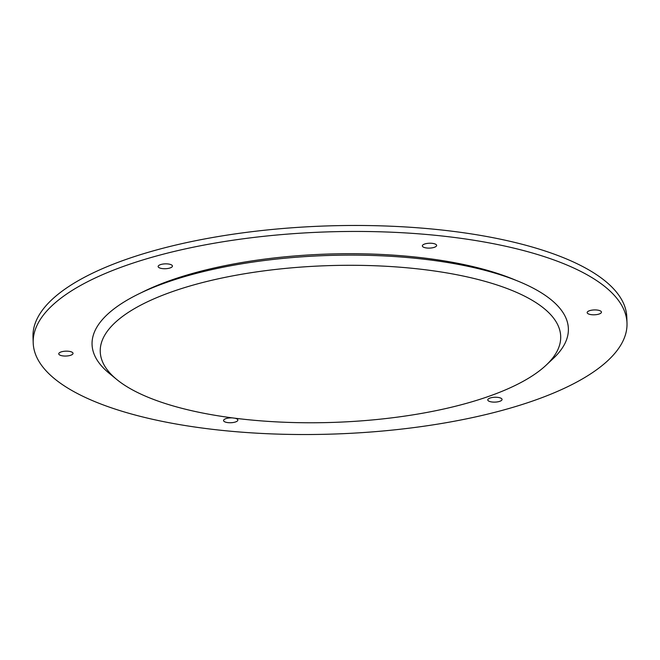 <?xml version="1.0" encoding="UTF-8"?>
<svg xmlns="http://www.w3.org/2000/svg" width="660" height="660" viewBox="0 0 660 660"><rect width="100%" height="100%" fill="white"/><g stroke="black" fill="none" stroke-linecap="round" stroke-linejoin="round"><path stroke-width="0.99" d="M600.938 313.079A7.144 2.434 178.1 0 0 601.45 312.13A7.144 2.434 178.1 0 0 595.625 309.936A7.144 2.434 178.1 0 0 587.672 311.652A7.144 2.434 178.1 0 0 587.161 312.601A7.144 2.434 178.1 0 0 592.993 314.795A7.144 2.434 178.1 0 0 600.938 313.079M33.198 342.837L33 336.864A297.066 101.128 -1.9 0 1 54.343 297.421A297.066 101.128 -1.9 0 1 384.565 225.967A297.066 101.128 -1.9 0 1 626.802 317.163L627 323.136A297.066 101.128 178.1 0 0 384.763 231.94A297.066 101.128 178.1 0 0 54.541 303.385A297.066 101.128 178.1 0 0 33.198 342.837A297.066 101.128 178.1 0 0 275.435 434.032A297.066 101.128 178.1 0 0 605.657 362.579A297.066 101.128 178.1 0 0 627 323.136M436.12 246.378A7.144 2.434 178.1 0 0 436.639 245.429A7.144 2.434 178.1 0 0 430.807 243.235A7.144 2.434 178.1 0 0 422.862 244.959A7.144 2.434 178.1 0 0 422.35 245.908A7.144 2.434 178.1 0 0 428.175 248.102A7.144 2.434 178.1 0 0 436.12 246.378M171.913 267.003A7.144 2.434 178.1 0 0 172.425 266.054A7.144 2.434 178.1 0 0 166.6 263.86A7.144 2.434 178.1 0 0 158.656 265.576A7.144 2.434 178.1 0 0 158.136 266.524A7.144 2.434 178.1 0 0 163.969 268.719A7.144 2.434 178.1 0 0 171.913 267.003M501.542 400.397A7.144 2.434 178.1 0 0 502.062 399.448A7.144 2.434 178.1 0 0 496.229 397.254A7.144 2.434 178.1 0 0 488.284 398.97A7.144 2.434 178.1 0 0 487.773 399.919A7.144 2.434 178.1 0 0 493.597 402.113A7.144 2.434 178.1 0 0 501.542 400.397M72.526 354.313A7.144 2.434 178.1 0 0 73.037 353.364A7.144 2.434 178.1 0 0 67.204 351.17A7.144 2.434 178.1 0 0 59.26 352.894A7.144 2.434 178.1 0 0 58.748 353.842A7.144 2.434 178.1 0 0 64.573 356.037A7.144 2.434 178.1 0 0 72.526 354.313M232.402 417.887A7.144 2.434 178.1 0 0 224.078 419.587A7.144 2.434 178.1 0 0 223.559 420.536A7.144 2.434 178.1 0 0 229.391 422.73A7.144 2.434 178.1 0 0 237.336 421.014A7.144 2.434 178.1 0 0 237.847 420.065A7.144 2.434 178.1 0 0 234.91 418.209M116.795 321.082A230.34 78.408 178.1 0 0 116.803 379.525A230.34 78.408 178.1 0 0 330.478 422.483A230.34 78.408 178.1 0 0 544.137 366.985A230.34 78.408 178.1 0 0 546.01 365.285A230.34 78.408 178.1 0 0 413.803 268.455A230.34 78.408 178.1 0 0 116.795 321.082M546.01 365.285L553.195 358.553A238.285 81.114 178.1 0 0 416.427 258.39A238.285 81.114 178.1 0 0 109.18 312.832A238.285 81.114 178.1 0 0 109.189 373.288L116.803 379.525M515.897 280.294A231.932 78.953 178.1 0 0 141.224 292.726"/></g></svg>
